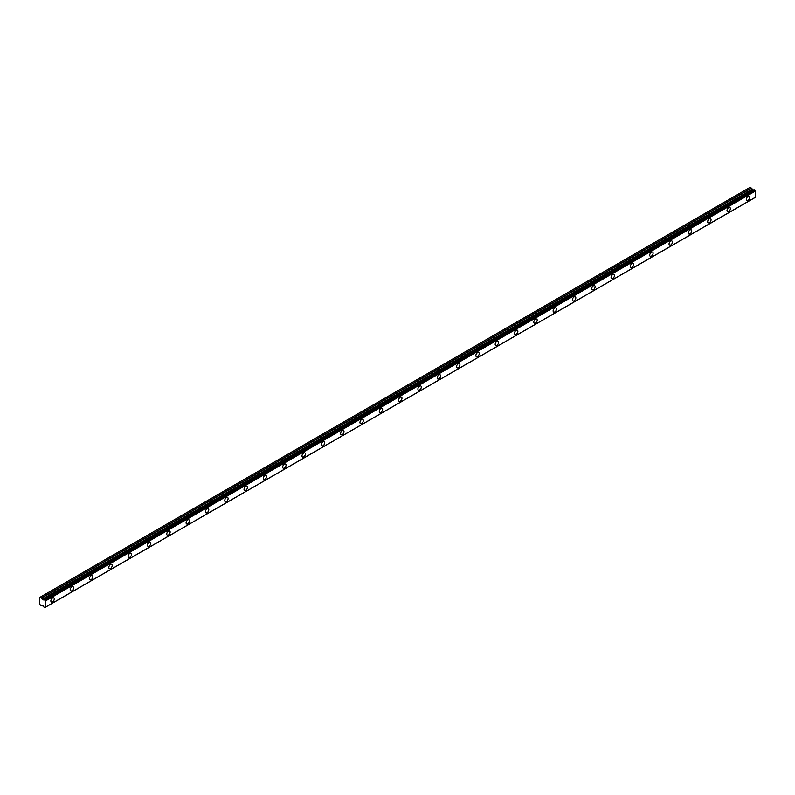 <?xml version="1.0" encoding="UTF-8"?>
<svg xmlns="http://www.w3.org/2000/svg" width="795" height="795" viewBox="0 0 795 795"><rect width="100%" height="100%" fill="white"/><g stroke="black" fill="none" stroke-linecap="round" stroke-linejoin="round"><path stroke-width="1.19" d="M748.006 200.39A2.395 1.381 120 0 0 749.566 198.283A2.395 1.381 120 0 0 749.198 196.365A2.395 1.381 120 0 0 748.006 196.484A2.395 1.381 120 0 0 746.445 198.591A2.395 1.381 120 0 0 746.813 200.499A2.395 1.381 120 0 0 748.006 200.39M52.55 601.904A2.395 1.381 120 0 0 54.11 599.798A2.395 1.381 120 0 0 53.742 597.88A2.395 1.381 120 0 0 52.55 597.999A2.395 1.381 120 0 0 50.989 600.106A2.395 1.381 120 0 0 51.357 602.024A2.395 1.381 120 0 0 52.55 601.904M71.868 590.755A2.395 1.381 120 0 0 73.428 588.648A2.395 1.381 120 0 0 73.061 586.73A2.395 1.381 120 0 0 71.868 586.849A2.395 1.381 120 0 0 70.308 588.956A2.395 1.381 120 0 0 70.675 590.874A2.395 1.381 120 0 0 71.868 590.755M91.187 579.595A2.395 1.381 120 0 0 92.747 577.488A2.395 1.381 120 0 0 92.379 575.58A2.395 1.381 120 0 0 91.187 575.689A2.395 1.381 120 0 0 89.626 577.796A2.395 1.381 120 0 0 89.994 579.714A2.395 1.381 120 0 0 91.187 579.595M110.505 568.445A2.395 1.381 120 0 0 112.065 566.338A2.395 1.381 120 0 0 111.698 564.42A2.395 1.381 120 0 0 110.505 564.539A2.395 1.381 120 0 0 108.945 566.646A2.395 1.381 120 0 0 109.312 568.564A2.395 1.381 120 0 0 110.505 568.445M129.823 557.295A2.395 1.381 120 0 0 131.384 555.188A2.395 1.381 120 0 0 131.016 553.27A2.395 1.381 120 0 0 129.823 553.39A2.395 1.381 120 0 0 128.263 555.496A2.395 1.381 120 0 0 128.631 557.414A2.395 1.381 120 0 0 129.823 557.295M149.142 546.135A2.395 1.381 120 0 0 150.702 544.028A2.395 1.381 120 0 0 150.334 542.12A2.395 1.381 120 0 0 149.142 542.23A2.395 1.381 120 0 0 147.582 544.337A2.395 1.381 120 0 0 147.94 546.254A2.395 1.381 120 0 0 149.142 546.135M168.461 534.985A2.395 1.381 120 0 0 170.021 532.879A2.395 1.381 120 0 0 169.653 530.961A2.395 1.381 120 0 0 168.461 531.08A2.395 1.381 120 0 0 166.9 533.187A2.395 1.381 120 0 0 167.258 535.105A2.395 1.381 120 0 0 168.461 534.985M187.779 523.835A2.395 1.381 120 0 0 189.339 521.729A2.395 1.381 120 0 0 188.971 519.811A2.395 1.381 120 0 0 187.779 519.93A2.395 1.381 120 0 0 186.219 522.037A2.395 1.381 120 0 0 186.577 523.945A2.395 1.381 120 0 0 187.779 523.835M207.097 512.676A2.395 1.381 120 0 0 208.658 510.569A2.395 1.381 120 0 0 208.29 508.651A2.395 1.381 120 0 0 207.097 508.77A2.395 1.381 120 0 0 205.537 510.877A2.395 1.381 120 0 0 205.895 512.795A2.395 1.381 120 0 0 207.097 512.676M226.416 501.526A2.395 1.381 120 0 0 227.976 499.419A2.395 1.381 120 0 0 227.608 497.501A2.395 1.381 120 0 0 226.416 497.62A2.395 1.381 120 0 0 224.856 499.727A2.395 1.381 120 0 0 225.214 501.645A2.395 1.381 120 0 0 226.416 501.526M245.734 490.376A2.395 1.381 120 0 0 247.295 488.269A2.395 1.381 120 0 0 246.927 486.351A2.395 1.381 120 0 0 245.734 486.47A2.395 1.381 120 0 0 244.164 488.577A2.395 1.381 120 0 0 244.532 490.485A2.395 1.381 120 0 0 245.734 490.376M265.053 479.216A2.395 1.381 120 0 0 266.613 477.109A2.395 1.381 120 0 0 266.246 475.191A2.395 1.381 120 0 0 265.053 475.311A2.395 1.381 120 0 0 263.483 477.417A2.395 1.381 120 0 0 263.851 479.335A2.395 1.381 120 0 0 265.053 479.216M284.372 468.066A2.395 1.381 120 0 0 285.932 465.959A2.395 1.381 120 0 0 285.564 464.041A2.395 1.381 120 0 0 284.372 464.161A2.395 1.381 120 0 0 282.801 466.267A2.395 1.381 120 0 0 283.169 468.185A2.395 1.381 120 0 0 284.372 468.066M303.69 456.906A2.395 1.381 120 0 0 305.25 454.81A2.395 1.381 120 0 0 304.882 452.892A2.395 1.381 120 0 0 303.69 453.011A2.395 1.381 120 0 0 302.12 455.118A2.395 1.381 120 0 0 302.488 457.026A2.395 1.381 120 0 0 303.69 456.906M323.009 445.757A2.395 1.381 120 0 0 324.569 443.65A2.395 1.381 120 0 0 324.201 441.732A2.395 1.381 120 0 0 323.009 441.851A2.395 1.381 120 0 0 321.438 443.958A2.395 1.381 120 0 0 321.806 445.876A2.395 1.381 120 0 0 323.009 445.757M342.327 434.607A2.395 1.381 120 0 0 343.887 432.5A2.395 1.381 120 0 0 343.519 430.582A2.395 1.381 120 0 0 342.327 430.701A2.395 1.381 120 0 0 340.757 432.808A2.395 1.381 120 0 0 341.125 434.726A2.395 1.381 120 0 0 342.327 434.607M361.636 423.447A2.395 1.381 120 0 0 363.206 421.34A2.395 1.381 120 0 0 362.838 419.432A2.395 1.381 120 0 0 361.636 419.551A2.395 1.381 120 0 0 360.075 421.658A2.395 1.381 120 0 0 360.443 423.566A2.395 1.381 120 0 0 361.636 423.447M380.954 412.297A2.395 1.381 120 0 0 382.524 410.19A2.395 1.381 120 0 0 382.156 408.272A2.395 1.381 120 0 0 380.954 408.392A2.395 1.381 120 0 0 379.394 410.498A2.395 1.381 120 0 0 379.762 412.416A2.395 1.381 120 0 0 380.954 412.297M400.273 401.147A2.395 1.381 120 0 0 401.843 399.04A2.395 1.381 120 0 0 401.475 397.122A2.395 1.381 120 0 0 400.273 397.242A2.395 1.381 120 0 0 398.712 399.348A2.395 1.381 120 0 0 399.08 401.266A2.395 1.381 120 0 0 400.273 401.147M419.591 389.987A2.395 1.381 120 0 0 421.161 387.88A2.395 1.381 120 0 0 420.793 385.972A2.395 1.381 120 0 0 419.591 386.092A2.395 1.381 120 0 0 418.031 388.198A2.395 1.381 120 0 0 418.399 390.106A2.395 1.381 120 0 0 419.591 389.987M438.91 378.837A2.395 1.381 120 0 0 440.48 376.731A2.395 1.381 120 0 0 440.112 374.813A2.395 1.381 120 0 0 438.91 374.932A2.395 1.381 120 0 0 437.349 377.039A2.395 1.381 120 0 0 437.717 378.957A2.395 1.381 120 0 0 438.91 378.837M458.228 367.688A2.395 1.381 120 0 0 459.798 365.581A2.395 1.381 120 0 0 459.43 363.663A2.395 1.381 120 0 0 458.228 363.782A2.395 1.381 120 0 0 456.668 365.889A2.395 1.381 120 0 0 457.036 367.807A2.395 1.381 120 0 0 458.228 367.688M477.547 356.528A2.395 1.381 120 0 0 479.107 354.421A2.395 1.381 120 0 0 478.749 352.513A2.395 1.381 120 0 0 477.547 352.632A2.395 1.381 120 0 0 475.986 354.739A2.395 1.381 120 0 0 476.354 356.647A2.395 1.381 120 0 0 477.547 356.528M496.865 345.378A2.395 1.381 120 0 0 498.425 343.271A2.395 1.381 120 0 0 498.067 341.353A2.395 1.381 120 0 0 496.865 341.472A2.395 1.381 120 0 0 495.305 343.579A2.395 1.381 120 0 0 495.673 345.497A2.395 1.381 120 0 0 496.865 345.378M516.184 334.228A2.395 1.381 120 0 0 517.744 332.121A2.395 1.381 120 0 0 517.386 330.203A2.395 1.381 120 0 0 516.184 330.322A2.395 1.381 120 0 0 514.623 332.429A2.395 1.381 120 0 0 514.991 334.347A2.395 1.381 120 0 0 516.184 334.228M535.502 323.068A2.395 1.381 120 0 0 537.062 320.961A2.395 1.381 120 0 0 536.705 319.053A2.395 1.381 120 0 0 535.502 319.173A2.395 1.381 120 0 0 533.942 321.279A2.395 1.381 120 0 0 534.31 323.187A2.395 1.381 120 0 0 535.502 323.068M554.821 311.918A2.395 1.381 120 0 0 556.381 309.812A2.395 1.381 120 0 0 556.023 307.894A2.395 1.381 120 0 0 554.821 308.013A2.395 1.381 120 0 0 553.26 310.12A2.395 1.381 120 0 0 553.628 312.038A2.395 1.381 120 0 0 554.821 311.918M574.139 300.768A2.395 1.381 120 0 0 575.699 298.662A2.395 1.381 120 0 0 575.341 296.744A2.395 1.381 120 0 0 574.139 296.863A2.395 1.381 120 0 0 572.579 298.97A2.395 1.381 120 0 0 572.947 300.888A2.395 1.381 120 0 0 574.139 300.768M593.458 289.609A2.395 1.381 120 0 0 595.018 287.502A2.395 1.381 120 0 0 594.65 285.594A2.395 1.381 120 0 0 593.458 285.713A2.395 1.381 120 0 0 591.897 287.81A2.395 1.381 120 0 0 592.265 289.728A2.395 1.381 120 0 0 593.458 289.609M612.776 278.459A2.395 1.381 120 0 0 614.336 276.352A2.395 1.381 120 0 0 613.969 274.434A2.395 1.381 120 0 0 612.776 274.553A2.395 1.381 120 0 0 611.216 276.66A2.395 1.381 120 0 0 611.584 278.578A2.395 1.381 120 0 0 612.776 278.459M632.095 267.309A2.395 1.381 120 0 0 633.655 265.202A2.395 1.381 120 0 0 633.287 263.284A2.395 1.381 120 0 0 632.095 263.403A2.395 1.381 120 0 0 630.534 265.51A2.395 1.381 120 0 0 630.902 267.428A2.395 1.381 120 0 0 632.095 267.309M651.413 256.149A2.395 1.381 120 0 0 652.973 254.042A2.395 1.381 120 0 0 652.606 252.134A2.395 1.381 120 0 0 651.413 252.244A2.395 1.381 120 0 0 649.853 254.35A2.395 1.381 120 0 0 650.221 256.268A2.395 1.381 120 0 0 651.413 256.149M670.732 244.999A2.395 1.381 120 0 0 672.292 242.892A2.395 1.381 120 0 0 671.924 240.974A2.395 1.381 120 0 0 670.732 241.094A2.395 1.381 120 0 0 669.171 243.2A2.395 1.381 120 0 0 669.539 245.118A2.395 1.381 120 0 0 670.732 244.999M690.05 233.849A2.395 1.381 120 0 0 691.61 231.743A2.395 1.381 120 0 0 691.243 229.825A2.395 1.381 120 0 0 690.05 229.944A2.395 1.381 120 0 0 688.49 232.051A2.395 1.381 120 0 0 688.858 233.969A2.395 1.381 120 0 0 690.05 233.849M709.369 222.689A2.395 1.381 120 0 0 710.929 220.583A2.395 1.381 120 0 0 710.561 218.675A2.395 1.381 120 0 0 709.369 218.784A2.395 1.381 120 0 0 707.808 220.891A2.395 1.381 120 0 0 708.176 222.809A2.395 1.381 120 0 0 709.369 222.689M728.687 211.54A2.395 1.381 120 0 0 730.247 209.433A2.395 1.381 120 0 0 729.88 207.515A2.395 1.381 120 0 0 728.687 207.634A2.395 1.381 120 0 0 727.127 209.741A2.395 1.381 120 0 0 727.495 211.659A2.395 1.381 120 0 0 728.687 211.54M44.739 607.599L45.206 607.32L44.182 607.39L43.228 605.949L41.37 605.77L39.75 604.409L39.75 597.443L41.489 598.088L751.434 188.206L750.063 187.352L40.108 597.234M753.501 190.005L43.457 599.877L41.489 598.088M751.434 188.206L753.292 190.055M45.305 607.271L755.22 197.438L755.25 191.148L754.038 189.687L44.162 599.569L754.127 189.697M754.644 197.766L44.699 607.648M753.412 189.995L43.457 599.877L753.481 189.995M755.25 197.359L45.305 607.241L45.305 601.03L755.25 191.148M755.151 190.949L45.305 601.03M45.206 600.831L44.739 600.016L754.684 190.134M754.564 189.945L44.739 600.016M44.619 599.837L43.536 599.877M41.489 605.78L42.165 605.393L41.489 605.78M751.315 188.077L41.37 597.959M752.11 189.369L42.165 599.251M42.284 599.38L752.229 189.498M753.173 190.045L43.228 599.927M755.22 197.438L45.265 607.32M754.038 189.687L44.093 599.579"/></g></svg>
